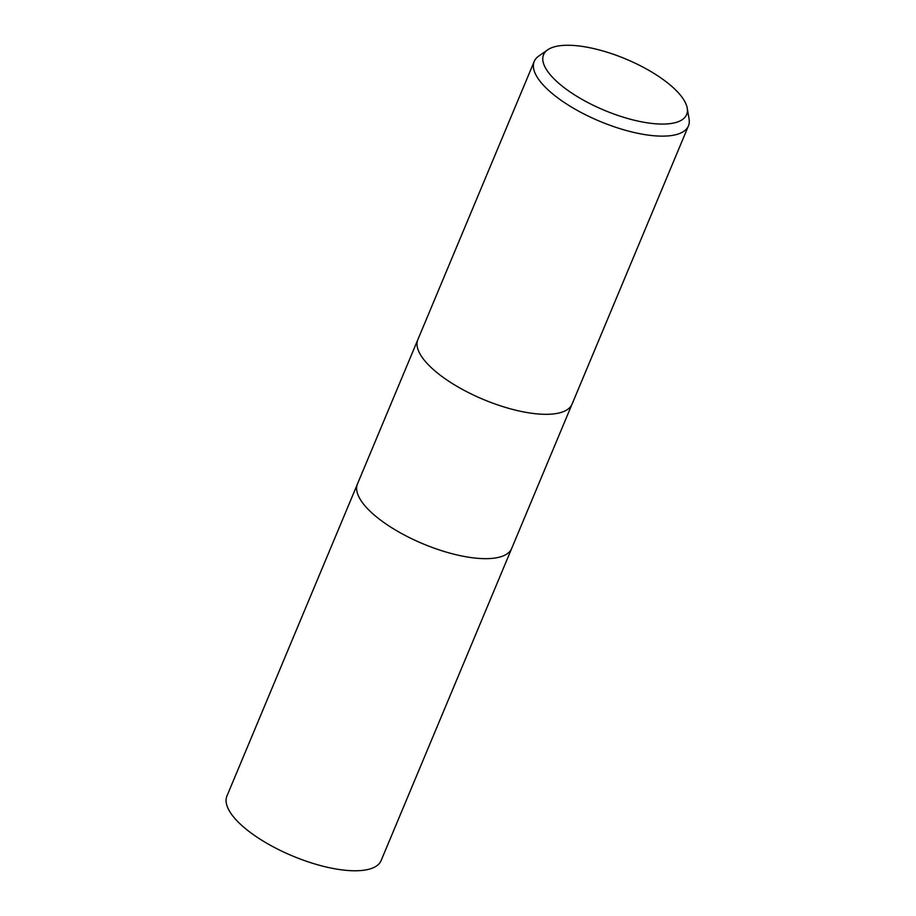 <?xml version="1.0" encoding="UTF-8"?>
<svg xmlns="http://www.w3.org/2000/svg" width="916" height="916" viewBox="0 0 916 916"><rect width="100%" height="100%" fill="white"/><g stroke="black" fill="none" stroke-linecap="round" stroke-linejoin="round"><path stroke-width="1.37" d="M417.868 339.596A83.574 29.953 -157.3 0 0 463.164 389.815A83.574 29.953 -157.3 0 0 555.016 413.734A83.574 29.953 -157.3 0 0 572.076 404.105A83.574 29.953 -157.3 0 1 555.016 413.734A83.574 29.953 -157.3 0 1 463.164 389.815A83.574 29.953 -157.3 0 1 417.868 339.596L534.223 61.418A83.574 29.953 -157.3 0 1 538.711 56.094L547.711 49.807A77.551 27.789 -157.3 0 1 559.378 45.8A77.551 27.789 -157.3 0 1 637.055 64.109A77.551 27.789 -157.3 0 1 687.229 108.168A77.551 27.789 -157.3 0 1 670.81 123.534A77.551 27.789 -157.3 0 1 578.408 97.256A77.551 27.789 -157.3 0 1 547.711 49.807M357.48 483.934A83.574 29.953 -157.3 0 0 402.777 534.165A83.574 29.953 -157.3 0 0 494.64 558.084A83.574 29.953 -157.3 0 0 511.689 548.444A83.574 29.953 -157.3 0 1 494.64 558.084A83.574 29.953 -157.3 0 1 402.777 534.165A83.574 29.953 -157.3 0 1 357.48 483.934L417.822 339.687M687.229 108.168L689.084 119A83.574 29.953 -157.3 0 1 688.431 125.916A83.574 29.953 -157.3 0 1 671.382 135.557A83.574 29.953 -157.3 0 1 579.53 111.638A83.574 29.953 -157.3 0 1 534.223 61.418M511.655 548.535L381.125 860.559A83.574 29.953 -157.3 0 1 364.076 870.2A83.574 29.953 -157.3 0 1 272.224 846.281A83.574 29.953 -157.3 0 1 226.916 796.061L357.446 484.026M511.689 548.444L572.031 404.185M572.076 404.105L688.431 125.916"/></g></svg>
